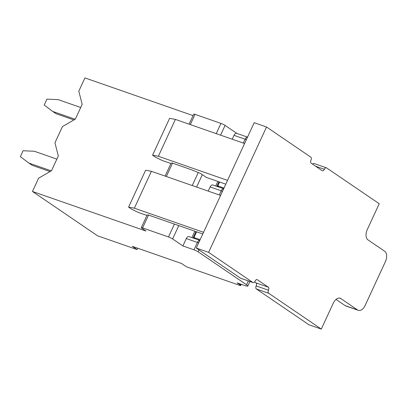<?xml version="1.0" encoding="UTF-8"?>
<svg xmlns="http://www.w3.org/2000/svg" width="407" height="407" viewBox="0 0 407 407"><rect width="100%" height="100%" fill="white"/><g stroke="black" fill="none" stroke-linecap="round" stroke-linejoin="round"><path stroke-width="0.61" d="M189.102 124.176L193.747 114.123A3.276 0.417 24.8 0 1 195.05 114.362L220.955 123.392A3.276 0.417 24.8 0 1 225.091 125.392L236.894 133.425M137.678 248.209L137.047 249.567L97.573 235.806L32.463 191.473L38.594 178.2L51.506 170.716L58.323 155.967L54.95 142.806L62.444 126.582L75.356 119.098L82.173 104.35L78.8 91.188L84.931 77.915L193.06 115.608M217.857 181.42L215.751 185.989M223.677 188.751L212.897 184.992A3.276 1.974 -70.8 0 0 210.149 186.95L208.221 191.117M247.527 137.134L236.747 133.374A3.276 1.974 -70.8 0 0 234 135.333L232.209 139.204M32.463 191.473L145.955 231.039L141.778 228.2A3.276 0.417 24.8 0 1 141.275 227.686A3.276 0.417 24.8 0 1 142.577 227.92L168.483 236.955A3.276 0.417 24.8 0 1 172.619 238.95L182.891 245.94L193.991 249.812A3.276 0.417 24.8 0 1 198.128 251.811L246.545 284.773A8.191 1.043 24.8 0 1 247.812 286.06A8.191 1.043 24.8 0 1 244.551 285.465L237.149 282.885L240.237 284.986A3.276 0.417 24.8 0 1 240.746 285.5A3.276 0.417 24.8 0 1 239.438 285.266L186.396 266.773L181.634 263.533L132.29 246.327L137.047 249.567M194.856 231.207L191.9 237.607M199.827 240.369L189.046 236.609A3.276 1.974 -70.8 0 0 186.294 238.568L182.891 245.94M51.262 170.859L28.856 163.049L20.35 156.659L23.077 150.758L34.31 151.251L56.868 159.112M50.066 171.55L32.194 165.323L28.856 163.049M200.147 239.672L193.956 237.515L193.305 237.398L195.151 238.741M223.998 188.054L217.806 185.897L217.155 185.78L219.002 187.123M75.112 119.241L52.706 111.432L44.2 105.042L46.927 99.14L58.16 99.634L80.718 107.494M73.916 119.933L56.044 113.706L52.706 111.432M225.788 184.183L206.425 177.437L201.496 174.079A2.457 0.315 24.8 0 0 198.397 172.583L191.346 169.709L171.856 162.917L171.184 163.319A5.53 0.707 24.8 0 1 169.027 162.871L163.848 161.065A5.179 0.661 24.8 0 1 160.572 159.702L155.571 157.239L152.564 155.189L169.602 118.32L175.397 119.399L158.364 156.268L152.564 155.189M227.544 180.387L158.364 156.268M244.576 143.518L175.397 119.399M336.029 299.394L345.238 305.662A8.191 4.94 109.2 0 0 345.95 306.023L358.287 310.322A8.191 4.94 109.2 0 0 365.155 305.433L385.465 261.482A8.191 4.94 109.2 0 0 384.696 251.267L367.999 239.901A8.191 4.94 -70.8 0 1 367.236 229.685L379.227 203.729L326.638 167.923A2.417 1.46 109.2 0 0 326.429 167.816A2.417 1.46 109.2 0 0 324.384 169.297A2.417 1.46 -70.8 0 1 322.339 170.777A2.417 1.46 -70.8 0 1 322.13 170.67L311.197 163.222A2.417 1.46 -70.8 0 1 310.989 160.175A2.417 1.46 109.2 0 0 310.775 157.122L266.534 126.999L208.613 252.355L252.854 282.478A2.417 1.46 109.2 0 0 253.062 282.585A2.417 1.46 109.2 0 0 255.108 281.105A2.417 1.46 -70.8 0 1 257.153 279.624A2.417 1.46 -70.8 0 1 257.361 279.731L268.294 287.179A2.417 1.46 -70.8 0 1 268.503 290.227A2.417 1.46 109.2 0 0 268.717 293.279L321.306 329.085L333.297 303.129A8.191 4.94 -70.8 0 1 340.171 298.239A8.191 4.94 -70.8 0 1 340.878 298.596L357.575 309.966A8.191 4.94 109.2 0 0 358.287 310.322M254.589 281.944L255.962 282.875A2.417 1.46 -70.8 0 1 256.171 285.928A2.417 1.46 109.2 0 0 256.379 288.98L308.969 324.786L321.306 329.085M266.534 126.999L254.197 122.695L196.276 248.056L240.517 278.179A2.417 1.46 109.2 0 0 240.725 278.286L253.062 282.585M326.429 167.816L314.092 163.512A2.417 1.46 109.2 0 0 312.571 164.158M196.276 248.056L208.613 252.355M151.409 171.311L134.376 208.18L128.576 207.102L145.614 170.233L151.409 171.311L220.589 195.431M203.556 232.3L134.376 208.18M128.576 207.102L131.583 209.152L136.584 211.615A5.179 0.661 -155.2 0 0 139.86 212.978L145.04 214.784A5.53 0.707 -155.2 0 0 147.197 215.232L147.868 214.83L202.783 233.974M246.347 139.693A3.276 0.417 -155.2 0 0 245.1 139.204L243.31 143.076M210.149 186.95L221.25 190.822L219.322 194.989M222.497 191.31A3.276 0.417 -155.2 0 0 221.25 190.822A3.276 1.974 109.2 0 1 223.657 188.797M234 135.333L245.1 139.204A3.276 1.974 109.2 0 1 247.507 137.179M199.003 249.913L198.128 251.811M248.321 280.932L246.545 284.773M186.294 238.568L197.4 242.44L193.991 249.812M198.647 242.928A3.276 0.417 -155.2 0 0 197.4 242.44A3.276 1.974 109.2 0 1 199.806 240.415M195.05 114.362L190.318 124.603M172.512 163.141L166.331 176.516M148.524 215.054L142.577 227.92M220.955 123.392L216.224 133.633M198.25 172.532L192.236 185.546M174.43 224.089L168.483 236.955M225.091 125.392L220.584 135.149M202.335 174.649L196.596 187.062M178.785 225.605L172.619 238.95M240.644 284.106L240.237 284.986M196.591 231.812L193.956 237.515M219.592 182.026L217.806 185.897M240.517 278.179L252.854 282.478M256.919 279.578L257.361 279.731M255.962 282.875L268.294 287.179M256.171 285.928L268.503 290.227M256.379 288.98L268.717 293.279M339.387 298.077L340.878 298.596M345.238 305.662L357.575 309.966M315.634 166.244L324.384 169.297M249.923 281.491L247.812 286.06M241.285 284.33L240.746 285.5M170.996 163.36L165.115 176.089M147.008 215.272L141.275 227.686M195.981 231.603L193.305 237.398M218.986 181.812L217.155 185.78"/></g></svg>
